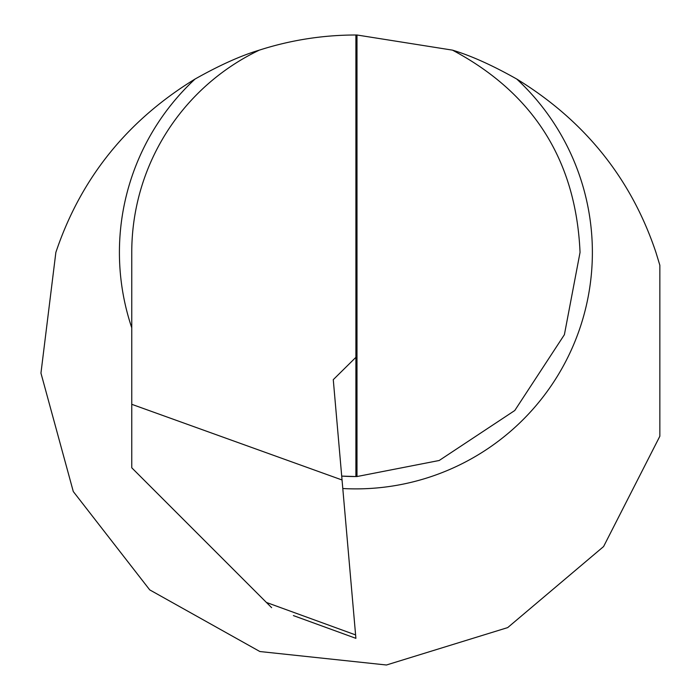 <?xml version="1.0" encoding="UTF-8"?>
<svg xmlns="http://www.w3.org/2000/svg" width="700" height="700" viewBox="0 0 700 700"><rect width="100%" height="100%" fill="white"/><g stroke="black" fill="none" stroke-linecap="round" stroke-linejoin="round"><path stroke-width="1.05" d="M131.758 327.801A236.486 236.486 0 0 1 195.064 79.039C219.468 65.275 240.888 55.641 259.315 50.137A224.149 224.149 0 0 0 131.758 252.402L131.758 404.303L342.046 479.981L333.27 379.662L355.898 357.324L355.898 35A315.744 315.744 0 0 0 259.315 50.137M341.705 476.096A224.149 224.149 0 0 0 355.898 476.551L341.705 476.096M195.064 79.039C127.111 120.645 80.719 178.439 55.86 252.402L40.95 373.109L73.29 491.54L149.721 589.872L259.884 651.534L386.444 665L507.701 627.594L603.593 546.543L659.846 436.24L659.846 265.239L655.935 252.402C631.207 178.588 584.806 120.794 516.74 79.039A236.486 236.486 0 0 1 342.79 488.521M355.898 35A315.744 315.744 0 0 1 356.991 35L452.48 50.137C533.523 93.266 576.039 160.685 580.046 252.402L564.392 334.688L514.78 410.506L439.197 460.495L356.991 476.543A224.149 224.149 0 0 1 355.898 476.551L355.898 357.324M342.046 479.981L355.898 638.339L293.396 615.589M271.635 607.67L131.758 467.784L131.758 404.303M452.48 50.137C471.012 55.685 492.433 65.319 516.74 79.039M356.991 35L356.991 476.543M266.429 602.455L355.6 634.918"/></g></svg>
